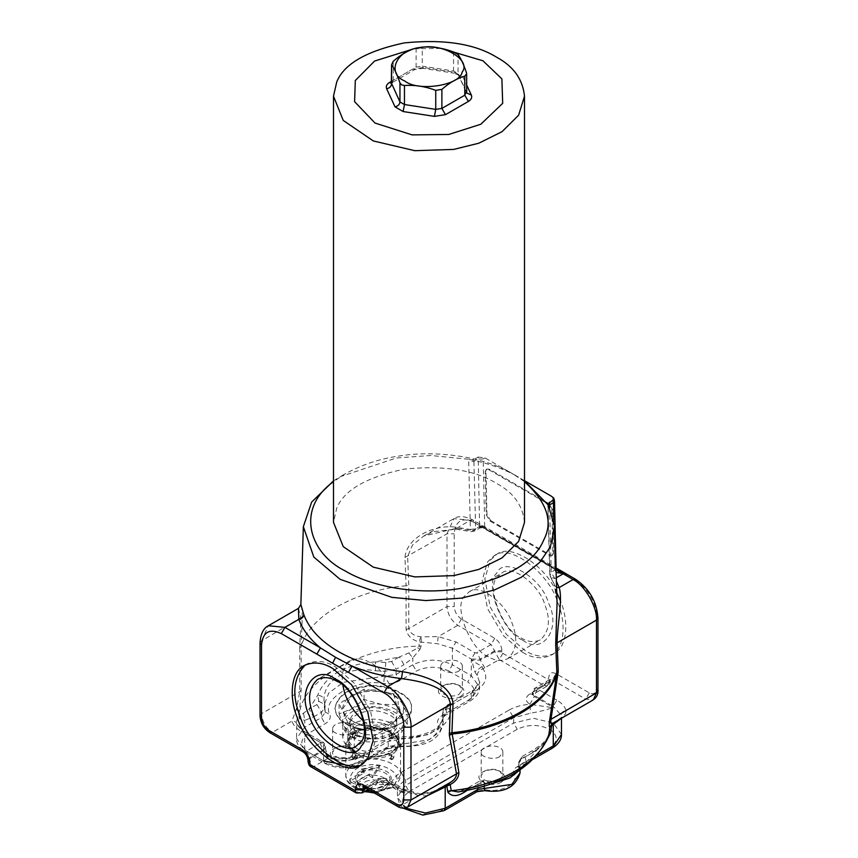<?xml version="1.0" encoding="UTF-8"?>
<svg xmlns="http://www.w3.org/2000/svg" width="858" height="858" viewBox="0 0 858 858"><rect width="100%" height="100%" fill="white"/><g stroke="black" fill="none" stroke-linecap="round" stroke-linejoin="round"><path stroke-width="0.64" stroke-dasharray="4.29 3.22" d="M354.268 736.754L355.212 735.22L355.212 731.059C365.776 725.857 377.756 725.857 391.141 731.059L391.141 735.22L392.074 736.754L393.833 736.786L393.833 732.625L400.557 742.996L399.624 747.082L393.833 753.367L393.833 757.517L392.975 759.105L391.141 759.083L391.141 754.922C377.895 759.984 365.916 759.984 355.212 754.922L355.212 759.083L353.367 759.105L352.509 757.517L352.509 753.367L345.795 742.996L352.509 732.625L352.509 736.786L356.252 737.901L354.504 737.934L354.504 733.772L352.509 732.625M393.833 732.625L391.849 733.772L391.849 737.934L390.991 738.427L393.833 736.786L390.991 738.427L389.146 736.368L389.146 732.206L391.141 731.059M391.141 754.922L389.146 753.774L389.146 757.936L392.074 759.63L389.146 757.936L390.09 758.483L391.849 756.37L391.849 752.219L393.833 753.367M352.509 753.367L354.504 752.219L354.504 756.37L355.802 758.225L357.207 757.936L354.268 759.63L357.207 757.936L357.207 753.774L355.212 754.922M352.509 736.786L355.351 738.427L352.509 736.786M389.146 753.774C377.381 758.225 366.741 758.225 357.207 753.774M391.849 733.772L397.747 742.996L396.911 746.664L391.849 752.219M355.212 731.059L357.207 732.206C366.591 727.638 377.241 727.638 389.146 732.206M357.207 732.206L357.207 736.368L356.252 737.901M354.504 752.219L348.605 742.996L354.504 733.772M355.802 752.605C367.975 762.119 401.748 753.292 397.747 742.578C399.388 733.633 378.764 725.793 366.816 728.871C356.349 730.448 350.268 735.016 348.605 742.578C349.045 746.932 351.448 750.278 355.802 752.605M355.169 752.97C350.654 750.557 348.166 747.093 347.704 742.578C349.442 734.738 355.727 730.008 366.581 728.378C378.968 725.182 400.343 733.311 398.638 742.578C402.788 753.689 367.792 762.826 355.169 752.97M355.169 747.361C367.792 757.217 402.788 748.069 398.638 736.958C400.343 727.691 378.968 719.562 366.581 722.758C355.727 724.399 349.442 729.128 347.704 736.958C348.166 741.473 350.654 744.937 355.169 747.361M351.651 749.388C366.741 761.164 408.569 750.235 403.603 736.958C405.641 725.889 380.094 716.173 365.294 719.991C352.327 721.943 344.809 727.595 342.739 736.958C343.297 742.352 346.267 746.492 351.651 749.388M351.651 736.915C366.741 748.691 408.569 737.762 403.603 724.484C405.641 713.416 380.094 703.699 365.294 707.518C352.327 709.469 344.809 715.122 342.739 724.484C343.297 729.879 346.267 734.019 351.651 736.915M356.52 734.105C352.348 731.863 350.043 728.656 349.614 724.484C351.222 717.234 357.035 712.859 367.074 711.346C378.528 708.397 398.305 715.915 396.728 724.484C400.568 734.759 368.189 743.221 356.52 734.105M356.52 730.984C352.348 728.742 350.043 725.536 349.614 721.364C351.222 714.124 357.035 709.738 367.074 708.225C378.528 705.276 398.305 712.794 396.728 721.364C400.568 731.638 368.189 740.1 356.52 730.984M339.092 713.867L343.65 725.932L348.219 733.547L365.261 738.406L351.566 733.847L343.65 725.932C341.066 719.444 343.704 713.759 351.566 708.89C359.963 704.268 369.809 702.756 381.081 704.321C392.106 706.273 399.313 710.435 402.692 716.805C405.416 723.315 402.788 728.989 394.787 733.847C386.347 738.384 376.501 739.907 365.261 738.406L382.303 738.813L394.787 733.847L407.26 724.409L402.692 716.805L398.123 704.729L381.081 704.321L364.039 699.463L351.566 708.89L339.092 713.867L339.092 703.614L364.039 689.21L398.123 694.487L398.123 704.729M382.303 738.813L382.303 728.571L348.219 723.294L339.092 703.614M348.219 733.547L348.219 723.294M407.26 724.409L407.26 714.167L394.787 721.364L402.692 713.459L403.732 708.89L402.692 704.321C399.313 697.962 392.106 693.8 381.081 691.848C369.809 690.272 359.963 691.795 351.566 696.417L342.61 708.89L343.65 713.459L351.566 721.364L365.261 725.932C376.501 727.423 386.347 725.9 394.787 721.364L382.303 728.571M398.123 694.487L407.26 714.167M364.039 699.463L364.039 689.21M351.566 720.323C346.149 717.427 343.168 713.266 342.61 707.85C344.691 698.444 352.241 692.771 365.261 690.808C380.126 686.968 405.77 696.728 403.732 707.85C408.719 721.181 366.709 732.153 351.566 720.323M459.159 670.784C453.796 674.978 438.921 671.085 440.69 666.366C441.023 658.376 462.28 657.968 462.333 666.366L459.159 670.784M459.159 694.176L462.333 689.757L459.159 685.338C454.633 682.882 449.528 682.882 443.854 685.338L440.69 689.757C438.921 694.476 453.796 698.369 459.159 694.176M460.51 696.514C465.358 693.468 465.358 690.004 460.51 686.121C455.18 683.225 449.174 683.225 442.503 686.121C429.611 692.867 450.053 703.11 460.51 696.514M351.115 733.172C345.753 737.354 330.877 733.472 332.636 728.753C332.968 720.763 354.225 720.345 354.29 728.753L351.115 733.172M351.115 756.563L354.29 752.144L351.115 747.726C346.578 745.27 341.473 745.27 335.81 747.726L332.636 752.144C330.877 756.863 345.753 760.746 351.115 756.563M352.466 758.901C357.314 755.844 357.314 752.38 352.466 748.498C347.125 745.613 341.13 745.613 334.459 748.498C321.568 755.244 341.999 765.486 352.466 758.901M489.929 520.988L490.658 520.559L486.958 514.371L485.971 471.289L486.926 469.015L489.478 469.262L548.905 503.582L552.595 509.759L553.592 552.842L552.627 555.115L549.356 555.298L551.909 555.555L552.863 553.281L551.876 510.199L548.187 504.011L488.76 469.701L486.207 469.455L485.253 471.728L486.239 514.811L489.929 520.988L549.356 555.298M490.658 520.559L550.085 554.869M524.506 522.361C522.769 505.448 513.449 492.449 496.535 483.376C474.731 469.937 443.983 465.186 404.279 469.111C366.505 477.166 343.994 490.165 336.754 508.097L333.494 522.361M524.506 481.66L512.945 473.906C480.137 454.461 430.491 450.493 398.273 456.166C379.804 458.74 362.065 464.65 345.055 473.906L333.494 481.66M408.837 652.949L412.795 657.957L419.97 649.345L417.631 647.994L408.837 652.949L399.463 656.906L403.968 664.703L412.795 657.957L412.795 664.811L396.064 674.463L343.404 682.282L328.743 693.007L324.045 705.351L325.203 712.333L321.471 717.535L304.74 727.187L296.536 738.631L304.74 750.064L323.648 760.982L324.71 763.309L327.252 763.062L308.344 752.144C299.603 745.902 299.603 739.66 308.344 733.429L325.075 723.766C329.333 721.16 330.963 718.082 329.965 714.542C320.302 698.97 356.714 677.949 383.676 683.526C389.811 684.105 395.141 683.161 399.667 680.705L416.398 671.042C427.198 666.001 438.009 666.001 448.809 671.042L452.413 664.811C439.199 658.633 425.997 658.633 412.795 664.811L416.398 671.042M419.97 649.345L421.203 645.87L417.631 647.994M303.646 713.684L304.74 720.334L313.567 716.891L309.062 709.094L316.967 704.536L318.715 701.243L317.674 695.259C321.514 695.57 323.638 697.286 324.045 700.418C323.069 680.019 347.876 665.69 375.429 670.752L375.493 661.872L385.853 662.473L391.57 661.464L399.463 656.906L375.493 661.872C344.927 664.231 325.654 675.364 317.674 695.259L309.062 709.094L298.959 716.451L299.549 718.875L304.74 720.334L304.74 727.187L308.344 733.429M363.481 721.095C373.82 729.043 382.282 731.113 388.856 727.327L393.189 723.305C405.126 713.877 387.773 669.154 369.573 662.419C362.977 658.343 356.553 657.7 350.289 660.51C343.372 665.497 340.937 673.852 342.986 685.606M305.384 664.886L306.703 664.049C316.012 659.866 325.568 660.821 335.36 666.88L354.247 683.193L370.452 710.542L375.847 738.845L370.452 757.324L362.623 764.017M361.261 771.256L379.483 767.213L372.479 777.734L369.573 776.05L355.169 784.373L349.764 781.252L364.167 772.94L364.167 770.859L361.261 769.176L361.261 771.256L364.167 772.94M349.764 781.252L349.764 779.171L364.167 770.859M355.169 784.373L355.169 782.292L349.764 779.171M369.573 776.05L369.573 773.98L355.169 782.292M372.479 777.734L372.479 775.653L369.573 773.98M379.483 767.213L379.483 765.143L372.479 775.653M361.261 769.176L379.483 765.143M325.364 747.2L326.726 756.177L329.665 757.324L331.231 756.348L332.218 759.158L327.971 756.649C324.571 752.949 323.134 749.195 323.648 745.388L325.364 747.2L325.547 748.68C325.579 750.257 326.63 752.348 328.689 754.954L327.971 756.649M556.134 569.197L470.42 520.291L453.861 518.65L447.007 533.805L447.007 606.585C447.694 614.5 451.297 620.742 457.818 625.3L491.13 644.53L499.227 659.609L483 668.8C488.352 676.973 485.96 684.309 475.825 690.797L450.815 705.233L449.024 708.397C456.638 723.101 423.713 742.106 398.241 737.708L392.782 738.738L367.771 753.185C356.531 759.03 343.822 760.413 329.665 757.324L313.749 766.698C311.551 765.593 310.199 762.912 309.695 758.644L305.641 751.619L272.329 732.389L291.924 721.074C294.948 721.042 296.621 722.254 296.943 724.731L296.536 721.61L299.496 710.982L301.158 690.047L301.158 646.374L302.306 616.73L301.684 605.941L300.858 604.558M488.427 656.788C470.227 650.064 452.874 605.33 464.811 595.913L469.144 591.891C480.008 582.646 506.864 604.525 512.044 623.187C518.125 638.663 516.677 650.493 507.711 658.697C501.447 661.507 495.023 660.875 488.427 656.788M521.106 637.923C527.691 642.009 534.126 642.642 540.39 639.832C549.356 631.627 550.804 619.787 544.723 604.322C539.543 585.66 512.687 563.781 501.823 573.026L497.49 577.048C485.553 586.464 502.906 631.198 521.106 637.923M522.64 640.111C502.659 632.732 483.612 583.633 496.718 573.294C503.592 555.201 541.688 577.198 548.573 603.228C561.668 628.7 542.621 655.802 522.64 640.111M522.64 652.327C532.432 658.397 541.988 659.341 551.297 655.169C565.701 647.811 565.669 620.559 557.732 602.413C550.032 574.678 510.135 542.181 493.994 555.92L487.548 561.893L482.153 580.373L487.548 608.676L503.753 636.025L522.64 652.327M556.756 592.567C545.516 565.862 510.703 542.728 496.696 554.354L490.25 560.328L484.856 578.807L490.25 607.121L506.445 634.459L525.343 650.772C535.135 656.842 544.691 657.786 554 653.614C568.425 646.246 568.361 618.94 560.413 600.782M483.923 528.088L576.673 581.627C586.464 586.261 597.361 605.137 596.482 615.937L596.482 688.717C596.02 693.468 593.618 694.862 589.274 692.878L555.963 673.648C551.619 671.664 549.217 673.047 548.755 677.799L547.854 679.364L502.831 653.367L501.93 650.772C501.48 645.495 499.077 641.334 494.734 638.298L461.411 619.058C457.067 616.023 454.665 611.861 454.214 606.585L454.214 533.805C455.469 520.742 462.076 516.924 474.024 522.372L483.923 528.088L483.129 525.89L480.619 526.158M494.734 638.298L491.13 644.53L476.726 652.852L474.924 652.852L456.016 641.934L438.213 636.615L420.838 636.872C414.039 635.896 410.027 633.161 408.794 628.646L408.794 584.931L407.625 556.542L412.484 545.066L423.809 536.003L456.52 528.313L474.592 531.038L475.654 528.7L473.916 461.272L474.678 459.094L478.206 457.046L479.633 528.131C482.024 527.509 483.29 527.509 483.419 528.131L484.673 527.638L479.3 527.22C479.354 528.667 479.869 528.335 480.855 526.211M298.434 608.386L300.901 618.157L299.742 647.887L301.158 646.374C311.175 611.604 364.553 588.867 406.081 585.8L406.091 629.461C407.4 635.649 411.733 639.811 419.101 641.934L437.355 643.672L452.413 648.176L471.321 659.083L474.86 671.846L477.166 675.471L479.525 681.96L471.321 693.403L446.31 707.839L442.578 713.041L443.168 717.47L439.822 726.49L429.386 734.427L388.277 741.344L363.266 755.78L363.266 760.982L388.277 746.535L429.386 739.628L439.822 731.681L443.168 722.672L442.578 718.232L446.31 713.041L471.321 698.594L479.525 687.161L471.321 675.729L452.413 664.811L452.413 648.176L456.016 641.934M299.742 647.887L299.742 691.612L296.546 708.633L291.924 721.074C293.168 725.042 296.235 728.474 301.137 731.348L320.055 742.267L320.055 743.307L305.641 751.619L303.099 751.876M296.546 708.633L299.496 710.982L299.581 716.119M407.829 806.96L400.182 806.209L366.87 786.968L381.274 778.656L383.076 778.656L401.984 789.575L419.787 794.894L420.291 793.982L404.536 789.317L405.587 791.655L404.955 792.867L397.383 791.419L397.533 789.961C398.294 786.185 400.976 782.936 405.587 780.212L513.642 717.835L530.534 713.18C539.65 711.657 547.007 709.802 552.606 707.625L529.869 704.332L530.534 713.18M397.64 806.456L400.182 806.209L419.787 794.894C420.302 793.414 420.592 793.832 420.645 796.149L405.587 791.655L386.679 780.737L377.681 780.737L365.379 787.837M419.787 794.894C429.354 793.768 438.202 790.379 446.332 784.727L446.128 784.856M427.499 795.602L420.645 796.149M446.332 784.727L447.726 783.922M458.269 791.945L491.237 782.378C509.191 777.959 520.913 771.192 526.404 762.076L536.818 750.192C542.567 745.559 546.578 740.272 548.873 734.319M520.045 772.94L518.929 768.414L518.929 763.223C519.315 760.016 521.353 757.946 525.042 756.992L536.818 750.192L533.633 749.881L532.314 752.798L520.538 759.598L518.929 763.223L520.034 767.363L519.648 770.109M548.616 735.36C547.651 737.172 548.68 737.194 542.503 743.521L533.633 749.881L521.857 756.681L525.042 756.992L526.404 762.076C522.565 762.462 520.441 764.221 520.034 767.363M484.202 786.239L484.202 783.268L491.377 783.912L491.323 781.22C498.948 780.297 503.474 779.268 504.89 778.109C512.505 774.613 517.224 771.857 519.036 769.851L520.045 767.728L520.045 769.84M491.237 782.378L482.421 781.595L470.645 788.395L467.471 788.084L466.162 790.626M499.678 756.563C494.315 760.746 479.44 756.863 481.209 752.144C481.542 744.154 502.799 743.736 502.852 752.144L499.678 756.563M499.678 779.954L502.852 775.535L499.678 771.117C495.152 768.661 490.047 768.661 484.373 771.117L481.209 775.535C479.44 780.254 494.315 784.148 499.678 779.954M501.029 782.292C505.877 779.236 505.877 775.771 501.029 771.9C495.699 769.004 489.693 769.004 483.022 771.9C470.13 778.635 490.572 788.877 501.029 782.292M362.173 792.878L358.773 792.685L373.176 784.373C379.182 781.563 385.178 781.563 391.184 784.373L391.205 784.384C395.023 784.941 397.136 786.807 397.533 789.961M404.955 792.867L386.679 781.777L385.628 778.399L378.732 778.399L377.681 781.777L386.679 781.777L387.998 784.684L395.892 789.242L404.815 792.513M409.191 791.655L517.245 729.268C528.045 724.216 538.845 724.216 549.656 729.268C558.397 735.51 558.397 741.741 549.656 747.983L516.934 766.87C513.931 768.747 512.966 770.924 514.039 773.401C519.68 782.893 502.069 793.06 485.628 789.8L474.324 791.473L441.602 810.36C430.802 815.411 419.991 815.411 409.191 810.36C400.45 804.128 400.45 797.886 409.191 791.655L405.587 785.413L405.587 780.212L401.083 772.415C395.431 775.75 392.127 779.74 391.205 784.384L397.383 791.419L397.383 796.846L405.062 807.979M364.328 787.226L366.87 786.968L364.071 787.086M556.585 587.29L554.386 585.167C555.416 586.432 556.306 592.245 557.078 602.584L554.182 584.137L550.075 575.514L548.048 504.815M552.305 723.541L554.386 722.339C562.226 718.779 566.119 714.811 566.076 710.435C563.052 710.992 561.379 712.548 561.057 715.089L561.379 718.307M556.113 572.415L554.965 570.248L553.796 519.53M549.624 507.7L551.286 572.372L556.392 581.316M556.284 577.799L554.89 578.614L550.504 577.048L554.182 584.137M548.594 505.759L548.326 508.065M547.029 493.693L551.565 496.428L553.41 499.517L554.965 567.052L556.081 568.597M556.005 569.09L551.286 572.372L550.075 575.514L550.504 577.048L550.075 575.514M553.41 499.517L554.525 501.072M554.965 567.052L556.145 569.337M556.027 569.98L555.04 570.945M333.494 480.888L340.143 476.737L396.471 457.957L430.845 455.501L469.229 459.309L468.715 462.097L470.399 529.515L475.654 528.7L479.332 526.576L484.727 526.501L484.673 527.638L555.072 568.286L557.904 571.128L483.419 528.131L481.66 526.286M484.727 526.501L483.183 458.966L477.777 459.051L473.916 461.272L468.715 462.097M456.52 528.313L470.42 520.291L472.962 520.034L482.872 525.75L480.319 526.008L471.063 531.617L470.399 529.515L455.469 527.134C455.544 529.375 455.898 529.761 456.52 528.313L455.909 529.204L433.483 531.649L423.82 535.993L453.861 518.65C458.483 515.551 464.854 516.012 472.962 520.034L474.024 522.372M484.523 528.399L482.818 525.782L484.062 526.372L485.113 528.71M481.981 526.394L484.051 526.372L556.07 567.953M565.583 575.16L564.532 572.833M565.551 573.498L566.173 575.536M326.726 756.177L328.689 754.954L331.231 756.348C343.897 759.051 355.019 757.882 364.586 752.863L363.266 755.78C354.107 760.553 343.758 761.679 332.218 759.158M318.715 701.243L324.753 704.418L324.045 700.16L325.139 712.001L329.965 714.542M301.137 731.348L303.689 731.091C301.995 730.791 299.699 728.345 296.804 723.777L304.74 733.429L304.74 750.064L305.802 752.391L308.344 752.144M296.396 708.955L298.959 712.333L298.959 716.451L299.496 715.24C299.935 681.531 360.725 646.439 419.101 646.181L419.101 647.114M299.914 715.958L299.549 718.875M455.469 527.134C434.459 524.442 406.767 537.14 404.976 557.453L406.081 585.8L408.794 584.931M469.229 459.309L471.707 459.952L474.678 459.094M478.206 457.046L484.931 457.85L513.996 474.624C501.222 468.018 487.13 463.116 471.707 459.952M513.996 474.624L524.506 480.695M524.506 480.845L522.49 479.525M420.838 636.872L419.101 641.934L419.101 646.181L421.203 645.87L421.224 636.883M461.411 619.058L457.818 625.3L438.213 636.615L437.355 643.672M477.166 675.471C477.541 672.243 479.483 670.023 483 668.8L482.024 666.516L471.321 660.124L471.321 675.729L467.717 681.96C476.458 688.202 476.458 694.444 467.717 700.675L442.707 715.111C438.62 717.599 436.947 720.548 437.687 723.948C443.35 734.866 418.897 748.991 399.967 745.72L384.674 748.616L359.674 763.062C348.863 768.103 338.063 768.103 327.252 763.062M482.024 666.516L474.86 671.846M364.146 729.901C390.133 733.922 413.835 719.465 411.379 708.472C413.921 694.572 381.864 682.378 363.288 687.172C347.007 689.617 337.569 696.717 334.974 708.472C335.66 715.24 339.393 720.441 346.16 724.066L354.097 727.584M346.16 723.444C339.393 719.819 335.66 714.617 334.974 707.85C337.569 696.095 347.007 688.995 363.288 686.55C381.864 681.756 413.921 693.95 411.379 707.85L410.07 713.556C407.904 728.463 360.95 735.724 346.16 723.444M308.022 759.941L309.695 757.603L323.648 749.538L325.514 746.943L323.648 744.347L323.648 760.982M365.465 781.584C373.348 778.646 379.429 779.59 383.708 784.405C384.169 789.821 379.719 792.384 370.356 792.116C362.001 789.65 360.371 786.132 365.465 781.584M362.687 777.509C359.341 779.311 357.979 781.874 358.601 785.199C361.615 794.379 383.837 794.422 387.741 785.199C392.653 778.077 371.267 771.267 362.687 777.509M361.679 772.629C371.085 765.797 394.508 773.262 389.135 781.048C384.856 791.151 360.51 791.108 357.218 781.048C356.542 777.402 358.022 774.602 361.679 772.629M360.639 771.106C350.772 775.064 356.606 787.644 368.586 788.234C379.461 791.183 395.409 781.97 390.293 775.696C389.296 768.779 367.503 765.411 360.639 771.106M356.692 787.859C343.726 782.646 351.394 766.108 367.138 765.347C381.445 761.464 402.413 773.573 395.688 781.82C394.358 790.915 365.712 795.345 356.692 787.859M370.42 790.744C390.047 789.682 400.096 784.448 400.557 775.021C402.381 765.057 379.397 756.316 366.087 759.748C354.418 761.507 347.662 766.591 345.795 775.021C346.289 779.868 348.97 783.59 353.818 786.196L366.548 790.357M355.351 757.957L353.367 759.105M354.504 756.37L352.509 757.517M390.991 757.957L392.975 759.105M393.833 757.517L391.849 756.37M392.074 736.754L390.09 737.901M391.141 735.22L389.146 736.368M357.207 736.368L355.212 735.22M485.253 471.728L485.971 471.289M486.239 514.811L486.958 514.371M552.863 553.281L553.592 552.842M551.876 510.199L552.595 509.759M548.187 504.011L548.905 503.582M488.76 469.701L489.478 469.262M416.119 48.08L416.119 67.106L393.221 80.33L393.221 61.293M466.645 92.6L458.043 73.595L458.043 54.558M466.42 72.619L466.72 93.039L458.344 74.978L462.966 76.995L466.645 84.921M453.539 51.963L453.539 70.999L454.086 73.187L458.354 75L458.043 73.595L453.539 70.999L422.265 66.163L422.265 47.126M391.58 83.88L393.221 80.33L392.17 82.658L415.068 69.444L422.812 68.35L422.265 66.163L416.119 67.106L415.068 69.444L412.516 69.187L423.584 67.482L454.858 72.319L462.966 76.995M391.269 83.387L392.17 82.658L391.355 82.894M391.355 81.403L412.516 69.187M454.858 72.319L454.086 73.187L422.812 68.35L423.584 67.482M414.039 48.734L441.344 48.456M392.782 738.738L389.596 738.427L388.277 741.344L388.277 746.535L387.226 748.873L384.674 748.616M399.528 746.642C418.961 746.621 439.489 744.379 443.168 722.672L443.168 717.47C442.589 719.143 444.787 720.677 436.132 728.313C426.619 734.78 414.178 737.537 398.798 736.561L398.241 737.708C398.82 735.842 399.142 736.368 399.206 739.274L399.206 744.476C399.249 746.792 399.506 747.211 399.967 745.72L399.528 746.642L387.226 748.873L362.215 763.309L359.674 763.062M449.024 708.397C445.227 709.062 443.125 710.971 442.728 714.146L442.728 719.347C442.406 721.878 440.722 723.412 437.687 723.948M450.815 705.233L447.629 704.922L446.31 707.839L446.31 713.041L445.259 715.368L442.707 715.111M475.825 690.797L472.64 690.486L471.321 693.403L471.321 698.594L470.259 700.932L467.717 700.675M328.153 758.375L323.648 750.578L309.695 758.644L308.022 760.982M320.055 743.307L323.648 750.578L325.514 746.943C324.764 743.832 323.788 742.191 322.597 742.009L323.648 744.347L304.74 733.429L303.689 731.091L322.597 742.009L320.055 742.267M269.777 732.635L272.329 732.389C265.808 727.831 262.216 721.589 261.518 713.674L261.518 640.894L268.382 625.739M260.028 642.974L261.518 640.894L302.306 616.73M260.028 715.754L261.518 713.674L299.742 691.612L301.158 690.047M383.076 778.656L385.628 778.399L404.536 789.317L401.984 789.575M381.274 778.656L378.732 778.399L363.513 786.872M491.323 781.22L483.483 780.523L479.247 781.284L482.421 781.595L483.483 780.523L484.202 783.268L477.927 784.201L467.106 790.443M477.927 787.998L477.927 784.201L479.247 781.284L467.471 788.084L458.204 791.955M514.039 773.401C516.988 772.64 518.618 770.977 518.929 768.414L520.538 764.789L520.538 759.598L521.857 756.681L518.672 762.194L518.929 763.223M518.929 768.414L518.672 762.194M546.01 741.752L532.314 752.798M561.464 734.469L553.26 723.026L533.451 718.296L513.642 723.026L405.587 785.413L397.383 796.846L399.56 804.107L403.078 808.118M441.602 810.36L444.154 810.617M474.324 791.473L476.866 791.73M485.628 789.8L484.781 790.668M516.934 766.87L519.487 767.127L520.538 764.789L536.818 755.394M549.656 747.983L552.198 748.24M401.083 772.415L509.137 710.038L513.642 717.835L513.642 723.026L517.245 729.268M509.137 710.038C514.918 706.767 521.825 704.868 529.869 704.332L529.847 704.311C524.989 700.847 524.989 697.382 529.847 693.918L544.251 685.606L547.436 685.917L548.755 681.96L534.352 690.282L532.486 692.878L534.352 696.514L532.486 693.918L534.352 691.323L548.755 683L550.246 680.92L548.755 678.839M529.847 693.918L533.033 694.229L535.403 687.944C534.212 688.127 533.236 689.768 532.486 692.878L532.26 694.819L547.436 685.917C549.753 683.708 550.686 682.046 550.246 680.92L548.755 677.799M529.847 704.311L534.352 696.514L553.26 707.432L553.26 706.391L561.057 715.089M391.184 784.373L376.362 784.684L377.681 781.777L366.28 788.352M373.176 784.373L376.362 784.684L368.146 789.424M589.274 692.878L585.671 699.12L566.076 710.435C564.832 706.456 561.765 703.034 556.863 700.16L553.26 706.391L534.352 695.473L537.945 688.202L552.359 679.879L585.671 699.12L593.307 699.871M556.863 700.16L537.945 689.242M537.945 688.202L535.403 687.944L550.343 679.118L548.755 681.96L549.806 679.633L552.359 679.879L555.963 673.648M404.976 557.453L447.007 533.805L454.214 533.805M406.091 629.461L408.794 628.646L447.007 606.585L454.214 606.585M501.93 651.812L494.734 651.812L480.319 660.124L480.319 659.083L494.734 650.772L501.93 650.772M474.924 652.852L471.321 659.083L480.319 659.083L476.726 652.852M484.824 667.932L480.319 660.124L471.321 660.124M502.831 653.367L499.227 659.609L544.251 685.606L547.854 679.364M565.712 573.584L566.763 575.911M575.611 579.3L576.673 581.627M597.972 618.017L596.482 615.937M597.972 690.797L596.482 688.717M311.197 766.945L313.749 766.698L358.773 792.685L356.22 792.942M367.771 753.185L364.586 752.863L389.596 738.427C389.167 737.665 398.906 735.821 398.798 736.561M348.273 765.475L363.266 760.982L362.215 763.309C349.71 769.358 337.205 769.358 324.71 763.309L305.802 752.391C299.431 748.262 296.342 743.672 296.536 738.631L296.804 723.777M375.429 670.752L384.641 671.288L396.064 669.261L396.064 674.463L399.667 680.705M385.853 662.473L383.676 683.526M313.567 716.891L321.471 712.333L325.203 707.131L324.753 704.418L325.203 712.333L324.045 700.418M316.967 704.536L321.471 712.333L321.471 717.535L325.075 723.766M391.57 661.464L396.064 669.261L403.968 664.703M483.183 458.966L484.931 457.957L489.457 460.456M448.809 671.042L467.717 681.96M374.41 793.049L379.172 792.256L386.357 787.762L389.135 781.048C390.411 782.464 386.561 784.77 377.584 787.955C369.326 790.786 354.912 782.689 357.218 781.048L360.028 787.805L364.768 791.376M345.795 742.996L345.795 775.021C345.549 779.665 348.498 784.019 354.654 788.062L364.318 791.634M373.541 792.545L392.321 787.676L400.557 775.021L400.557 742.996M356.917 758.526L354.933 759.673M389.435 758.526L391.42 759.673M391.613 738.502L393.597 737.354M354.74 738.502L352.756 737.354M347.704 742.578L347.704 736.958M398.638 742.578L398.638 736.958M403.603 736.958L403.603 724.484M342.739 736.958L342.739 724.484M349.614 724.484L349.614 721.364M396.728 724.484L396.728 721.364M342.61 707.85L342.61 708.89M403.732 707.85L403.732 708.89M440.69 666.366L440.69 689.757M462.333 666.366L462.333 689.757M459.159 685.338L460.51 686.121M443.854 685.338L442.503 686.121M332.636 728.753L332.636 752.144M354.29 728.753L354.29 752.144M351.115 747.726L352.466 748.498M335.81 747.726L334.459 748.498M551.909 555.555L552.627 555.115M486.207 469.455L486.926 469.015M350.289 660.51L317.61 679.375M388.856 727.327L356.177 746.192M361.304 764.853L364.006 763.298M304 665.604L306.703 664.049M442.578 713.041L442.578 718.232L445.259 715.368L470.259 700.932C476.63 696.803 479.719 692.213 479.525 687.161L479.525 681.96C481.145 682.389 474.914 690.186 472.64 690.486L447.629 704.922C444.852 706.145 443.168 708.847 442.578 713.041M469.144 591.891L501.823 573.026M507.711 658.697L540.39 639.832M554 653.614L551.297 655.169M496.696 554.354L493.994 555.92M448.573 783.44L432.818 791.709L420.291 793.982M481.209 752.144L481.209 775.535M502.852 752.144L502.852 775.535M499.678 771.117L501.029 771.9M484.373 771.117L483.022 771.9M533.226 759.191L518.672 767.395M552.059 723.702L561.464 717.46L561.464 718.264M549.796 574.581L547.79 504.214M455.909 529.204L471.063 531.617L474.592 531.038L479.633 528.131M518.243 476.962L512.945 473.906M345.055 473.906L340.143 476.737M411.379 708.472L411.379 707.85M334.974 708.472L334.974 707.85"/><path stroke-width="1.29" d="M404.751 80.974C418.018 91.999 460.178 85.478 462.13 72.093C472.029 59.953 441.162 42.128 420.12 47.844C396.954 48.97 385.65 73.305 404.751 80.974M404.461 85.5L404.461 104.537L399.957 101.941C399.646 104.494 398.005 106.135 395.034 106.853L386.658 88.803C389.618 88.074 391.259 86.433 391.58 83.88L391.58 64.843L393.221 61.293C400.858 54.601 408.483 50.193 416.119 48.08L422.265 47.126C432.689 46.45 443.114 48.059 453.539 51.963L458.043 54.558C460.843 58.29 463.631 64.307 466.42 72.619L466.645 73.82L464.779 76.169C457.142 78.282 449.517 82.69 441.881 89.382L435.735 90.337C425.311 86.433 414.886 84.824 404.461 85.5L401.608 84.888L399.957 82.904C397.157 74.592 394.369 68.576 391.58 64.843L391.355 82.926L399.957 101.941L399.957 82.904M496.535 57.175C474.731 43.737 443.983 38.975 404.279 42.9C366.505 50.965 343.994 63.964 336.754 81.885L333.494 96.16L343.243 120.431L373.305 140.948L414.832 150.686L453.721 149.421L478.743 143.232L502.027 131.692L518.618 115.219L524.506 96.16C522.769 79.247 513.449 66.248 496.535 57.175M333.494 96.16L333.494 522.361L343.243 546.632L373.305 567.159L414.832 576.898L453.721 575.621L478.743 569.433L502.027 557.904L518.618 541.419L524.506 522.361L524.506 96.16M333.494 481.66C294.487 509.716 310.317 554.064 345.055 570.827C368.05 585.038 414.478 595.935 459.727 588.567C506.692 578.549 534.663 562.387 543.672 540.1C553.453 521.782 547.072 502.295 524.506 481.66M342.986 685.606C344.98 698.165 351.812 710.006 363.481 721.095M336.894 681.295C355.094 688.019 372.447 732.753 360.51 742.17L356.177 746.192C345.313 755.437 318.457 733.558 313.277 714.896C307.196 699.42 308.644 687.59 317.61 679.375C323.874 676.565 330.309 677.209 336.894 681.295M335.36 679.107C315.379 663.416 296.332 690.518 309.427 715.99C316.312 742.009 354.408 764.006 361.282 745.924C374.388 735.585 355.341 686.486 335.36 679.107M362.623 764.017C345.645 775.814 307.786 743.436 300.268 716.805C291.57 694.894 293.275 677.584 305.384 664.886M332.657 668.446L351.555 684.748L367.75 712.097L373.144 740.411L367.75 758.88L361.304 764.853C345.163 778.592 305.276 746.095 297.565 718.371C289.629 700.214 289.596 672.962 304 665.604C313.309 661.432 322.865 662.376 332.657 668.446M355.169 790.615L355.62 788.792C356.167 783.933 358.719 782.635 363.266 784.888L396.589 804.128C400.933 806.102 403.335 804.718 403.786 799.967L403.786 727.187C404.676 716.387 393.779 697.511 383.976 692.878L281.327 633.612C269.391 628.174 262.784 631.981 261.518 645.055L261.518 717.835C261.98 723.112 264.382 727.273 268.726 730.308L302.037 749.538C306.596 752.541 309.148 756.788 309.695 762.279L310.146 764.617L355.169 790.615L356.22 792.942L362.183 792.878L368.146 789.424M560.413 600.782L556.756 592.567M298.434 608.386L268.382 625.739L284.931 627.38L320.463 647.887C309.824 639.146 302.606 629.633 298.831 619.347L298.434 608.386L300.858 604.558L303.818 614.693C309.202 628.946 320.774 641.269 338.524 651.651C356.51 661.893 377.842 668.575 402.531 671.685C423.541 675.235 451.233 683.504 453.024 703.753L451.941 732.721L458.869 772.511C458.837 777.466 455.941 781.477 450.203 784.555L427.499 795.602M281.327 633.612L284.931 627.38L298.831 619.347C301.78 618.747 303.442 617.192 303.818 614.693M316.859 654.128L320.463 647.887L335.585 657.325L352.048 666.13L348.445 672.361M550.6 732.925L548.616 735.36C536.207 765.282 506.07 784.148 458.204 791.955L451.211 790.701L450.203 784.555L448.562 783.451C453.893 780.63 456.531 777.38 456.488 773.702L449.356 735.274L450.375 704.45C448.637 686.99 421.493 681.166 401.48 678.614C383.665 676.436 367.192 672.275 352.048 666.13L387.58 686.636C399.163 692.116 412.033 714.414 410.993 727.187L410.993 799.967L407.829 806.96L448.788 783.311L446.804 786.175L447.694 791.258L451.211 790.701C499.817 785.885 540.529 762.376 548.873 734.319L550.772 731.745L550.6 732.925L546.01 741.752M383.976 692.878L387.58 686.636L401.48 678.614L402.531 671.685M449.238 733.429L451.941 732.721C504.257 727.723 548.165 702.38 556.821 672.168L555.694 644.476L557.078 602.584L554.643 526.694L550.386 546.825L539.779 562.301L521.214 577.337L494.519 589.95L461.529 598.123L425.868 600.568L391.827 597.35L340.143 579.343L313.814 557.046L303.357 526.694L311.658 502.069L333.494 480.888M449.356 735.274L452.059 734.03C504.257 729.01 548.037 703.732 556.735 673.594L556.821 672.168L558.226 670.495L558.118 672.479L556.735 673.594L549.667 720.087C549.045 725.375 549.141 727.681 549.935 726.983L551.662 725.632L550.772 731.745M403.786 799.967L410.993 799.967L458.869 772.511M491.377 783.901L509.834 778.034L519.648 770.109M466.162 790.626L466.151 791.001C458.033 796.674 451.941 797.082 447.865 792.234L447.694 791.258M451.211 790.701L447.865 792.234M364.071 787.086L362.183 792.878M557.882 571.117L556.081 568.597L554.525 501.072L553.41 502.713L552.938 500.193L547.919 503.946L554.643 526.694M561.379 718.307L551.662 725.632L552.788 723.262M556.392 581.316L559.169 587.569L573.069 579.547L562.73 573.487L556.113 572.415M556.585 587.29L559.169 587.569C562.955 599.495 557.303 624.249 557.099 642.835L596.482 620.098C597.522 607.325 584.652 585.027 573.069 579.547L575.611 579.3C589.285 588.609 596.739 601.522 597.972 618.017L597.972 690.797C598.144 694.476 596.589 697.5 593.307 699.871L596.482 692.878L596.482 620.098L597.972 618.017M558.118 672.479L550.986 719.143C550.45 723.155 550.922 724.602 552.413 723.487L549.935 726.983L548.873 734.319M593.307 699.871L552.413 723.487M597.972 690.797L596.482 692.878L549.667 720.087M549.399 502.23L549.56 504.944L548.594 505.759M556.145 569.337L556.027 569.98M562.73 573.487L556.134 569.197M557.915 571.138L562.601 573.015M556.07 567.953L564.521 572.833L562.451 572.844M562.869 573.648L565.551 573.498M548.048 504.815L524.506 480.845M524.506 480.695L551.555 496.31L553.818 498.166L552.938 500.193M354.097 727.584L364.146 729.901M366.548 790.357L370.42 790.744M441.881 89.382L441.881 108.419L435.735 109.374L434.416 116.377L403.142 111.54L404.461 104.537L435.735 109.374L435.735 90.337M466.42 91.656L464.779 95.206L468.382 101.437L445.484 114.661L441.881 108.419L464.779 95.206L464.779 76.169M392.17 82.658L391.269 83.387L389.618 82.411L391.355 81.403M386.658 88.803C385.682 86.368 386.679 84.234 389.618 82.411M466.645 73.82L466.72 93.039L471.342 95.056C472.318 97.48 471.321 99.614 468.382 101.437M466.645 84.921L471.342 95.056M445.484 114.661L434.416 116.377M403.142 111.54L395.034 106.853M441.344 48.456L482.947 60.779L501.887 78.893L502.691 103.325L480.834 124.249L448.745 134.47L412.097 134.878L375.053 123.069L354.601 101.684L355.309 80.523L374.592 61.047L414.039 48.734M446.332 784.727L445.205 787.097L445.205 808.29L477.927 789.392L477.927 787.998M403.786 727.187L410.993 727.187L450.375 704.45L453.024 703.753M405.062 807.979L425.396 813.019L445.205 808.29L444.154 810.617L476.866 791.73L477.927 789.392L484.202 788.47L484.202 786.239M476.866 791.73L484.781 790.668L484.202 788.47L511.84 784.373L520.045 772.94L520.045 769.84M467.106 790.443L466.151 791.001M552.198 748.24L561.464 734.469C561.636 739.542 558.547 744.133 552.198 748.24L533.226 759.191M536.818 755.394L553.26 745.902L553.26 724.71L554.386 722.339M355.62 789.832L363.717 789.832L366.28 788.352M365.379 787.837L363.717 788.792L355.62 788.792M564.532 572.833L565.712 573.584L563.159 573.83L556.284 577.799M555.694 644.476L557.099 642.835L558.226 670.495M553.796 519.53L553.41 502.713L549.56 504.944L549.624 507.7M323.648 760.982L348.273 765.475M268.382 625.739C263.385 628.195 260.607 633.933 260.028 642.974L260.028 715.754C260.51 722.983 263.76 728.614 269.777 732.635L303.099 751.876C305.727 753.614 307.368 756.306 308.022 759.941L309.695 762.279M309.695 763.32L308.022 760.982C308.387 764.339 309.448 766.333 311.197 766.945L356.22 792.942M310.146 764.617L311.197 766.945M364.553 786.593L363.513 786.872L364.328 787.226L363.266 784.888M364.328 787.226L397.64 806.456L396.589 804.128M335.585 657.325L332.657 663.105M260.028 642.974L261.518 645.055M260.028 715.754L261.518 717.835M269.777 732.635L268.726 730.308M303.099 751.876L302.037 749.538M364.768 791.376L374.41 793.049M364.318 791.634L373.541 792.545M444.154 810.617L422.801 815.1L403.078 808.118M484.781 790.668C503.925 793.275 515.679 787.365 520.045 772.94M561.464 717.46L561.464 734.469M565.712 573.584L575.611 579.3M308.022 759.941L308.022 760.982M397.64 806.456C400.74 808.45 404.139 808.611 407.829 806.96M303.357 526.694L300.858 604.558M553.818 498.166L554.525 501.072"/></g></svg>
